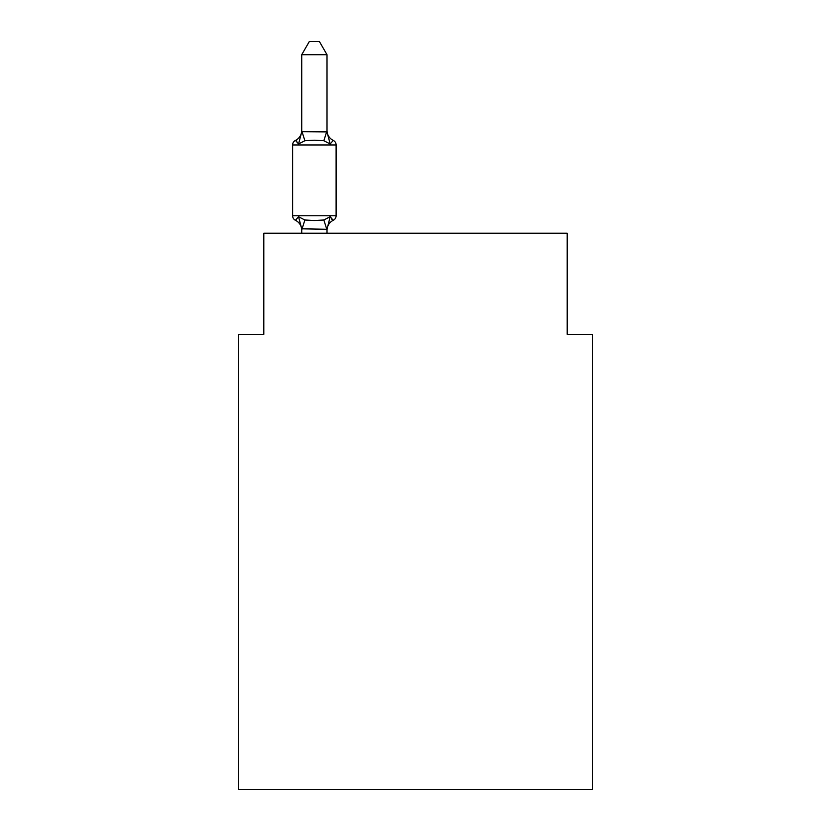 <?xml version="1.0" encoding="UTF-8"?>
<svg xmlns="http://www.w3.org/2000/svg" width="831" height="831" viewBox="0 0 831 831"><rect width="100%" height="100%" fill="white"/><g stroke="black" fill="none" stroke-linecap="round" stroke-linejoin="round"><path stroke-width="1.25" d="M592.493 789.45L592.493 334.342L567.199 334.342L567.199 233.199L263.801 233.199L263.801 334.342L238.507 334.342L238.507 789.45L592.493 789.45M301.726 230.312L301.726 230.312A11.125 11.125 0 0 0 295.462 220.308A5.059 5.059 0 0 1 292.616 215.759A5.059 5.059 0 0 0 295.462 220.308A5.059 5.059 0 0 1 292.616 215.759A5.059 5.059 0 0 0 295.462 220.308A5.059 5.059 0 0 1 292.616 215.759A5.059 5.059 0 0 0 295.462 220.308A5.059 5.059 0 0 1 292.616 215.759A5.059 5.059 0 0 0 295.462 220.308A5.059 5.059 0 0 1 292.616 215.759A5.059 5.059 0 0 0 295.462 220.308A5.059 5.059 0 0 1 292.616 215.759A5.059 5.059 0 0 0 295.462 220.308A5.059 5.059 0 0 1 292.616 215.759A5.059 5.059 0 0 0 295.462 220.308A5.059 5.059 0 0 1 292.616 215.759A5.059 5.059 0 0 0 295.462 220.308L298.558 216.746L295.462 220.308L298.558 216.746L295.462 220.308L298.558 216.746L295.462 220.308L298.558 216.746L295.462 220.308L298.558 216.746L304.884 219.997L314.367 220.506L323.851 219.997L330.167 216.746L333.262 220.308L331.829 219.613M327.009 54.701L301.726 54.701L309.309 41.55L319.416 41.55L327.009 54.701L327.009 131.9L330.167 143.971L333.262 140.418A5.059 5.059 0 0 1 336.108 144.958A5.059 5.059 0 0 0 333.262 140.418L330.167 143.971L333.262 140.418A5.059 5.059 0 0 1 336.108 144.958A5.059 5.059 0 0 0 333.262 140.418L330.167 143.971L333.262 140.418A5.059 5.059 0 0 1 336.108 144.958A5.059 5.059 0 0 0 333.262 140.418L330.167 143.971L333.262 140.418A5.059 5.059 0 0 1 336.108 144.958A5.059 5.059 0 0 0 333.262 140.418L330.167 143.971L333.262 140.418A5.059 5.059 0 0 1 336.108 144.958A5.059 5.059 0 0 0 333.262 140.418L330.167 143.971L333.262 140.418A5.059 5.059 0 0 1 336.108 144.958A5.059 5.059 0 0 0 333.262 140.418L330.167 143.971L333.262 140.418A5.059 5.059 0 0 1 336.108 144.958A5.059 5.059 0 0 0 333.262 140.418L330.167 143.971L333.262 140.418A5.059 5.059 0 0 1 336.108 144.958A5.059 5.059 0 0 0 333.262 140.418L330.167 143.971L323.851 140.719L314.367 140.21L304.884 140.719L298.558 143.971L295.462 140.418L296.906 141.104M301.726 131.714L327.009 131.9M301.726 233.199L301.726 228.816L327.009 229.273L330.167 216.746L333.262 220.308A5.059 5.059 0 0 0 336.108 215.759L336.108 144.958L292.616 144.958A5.059 5.059 0 0 1 295.462 140.418L298.558 143.971L295.462 140.418A11.125 11.125 0 0 0 301.726 130.415M327.009 130.415L327.009 130.415A11.125 11.125 0 0 0 333.262 140.418M298.558 143.971L295.462 140.418L298.558 143.971L295.462 140.418L298.558 143.971L295.462 140.418L298.558 143.971L301.726 131.9L301.726 54.701M330.167 216.746L333.262 220.308A11.125 11.125 0 0 0 327.009 230.312M292.616 144.958L292.616 215.759L336.108 215.759M327.009 233.199L327.009 229.273M298.558 216.746L301.726 228.816M304.884 219.997L301.923 229.335M323.851 219.997L326.801 229.335M301.923 131.381L304.884 140.719M326.801 131.381L323.851 140.719"/></g></svg>
